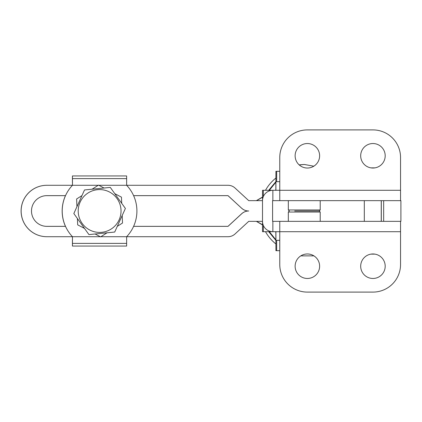 <?xml version="1.0" encoding="UTF-8"?>
<svg xmlns="http://www.w3.org/2000/svg" width="422" height="422" viewBox="0 0 422 422"><rect width="100%" height="100%" fill="white"/><g stroke="black" fill="none" stroke-linecap="round" stroke-linejoin="round"><path stroke-width="0.63" d="M263.349 225.432L263.349 231.704L262.51 231.704L262.51 221.355L248.727 221.355L235.038 233.967A10.355 10.355 -90 0 1 228.022 236.71L126.647 236.71L126.637 246.058L72.457 246.058L72.463 236.71L46.81 236.71A25.71 25.71 -90 0 1 21.1 211A25.71 25.71 -90 0 1 46.81 185.29L72.463 185.29A37.347 37.347 90 0 0 72.463 236.71L72.457 239.39M98.242 185.29L72.463 185.29L72.457 175.942L72.468 185.29A37.347 37.347 90 0 0 72.468 236.71L100.288 236.71M100.89 236.71L126.647 236.71A37.347 37.347 90 0 0 126.647 185.29L126.637 175.942L72.431 175.942L72.457 182.61M98.843 185.29L228.022 185.29A10.355 10.355 -90 0 1 235.038 188.033L248.727 200.645L262.51 200.645L262.51 190.296L263.349 190.296L263.349 196.568M227.98 226.356L241.669 213.738A10.355 10.355 -90 0 1 248.685 211L248.685 211A10.355 10.355 -90 0 1 241.669 208.262L228.022 195.644L133.6 195.644M227.98 195.644L241.669 208.262M383.656 221.355L383.656 200.645L400.9 200.645L400.9 221.355L400.9 200.645M400.547 221.355L272.586 221.355L272.586 200.645L279.765 200.645L279.765 190.296L272.865 190.296A10.355 10.355 0 0 0 262.51 200.645L262.51 221.355A10.355 10.355 0 0 0 272.865 231.704L279.765 231.704L279.765 264.488A27.609 27.609 0 0 0 307.374 292.098L372.942 292.098A27.609 27.609 0 0 0 400.547 264.488L400.547 221.355L400.9 221.355M46.853 236.71A25.71 25.71 -90 0 1 21.142 211A25.71 25.71 -90 0 1 46.853 185.29M65.51 195.644L46.853 195.644A15.356 15.356 90 0 0 31.492 211A15.356 15.356 90 0 0 46.853 226.356L65.51 226.356M133.6 226.356L228.022 226.356L241.711 213.738A10.355 10.355 -90 0 1 248.727 211L248.727 211A10.355 10.355 -90 0 1 241.711 208.262M279.765 181.671L275.919 181.671L275.893 190.296M275.84 190.296L275.919 171.316L279.765 171.316M279.765 240.334L275.919 240.334L275.893 231.704M275.84 231.704L275.919 250.684L279.765 250.684M294.714 211L319.174 211L294.714 211M320.208 209.966L319.174 211L320.208 212.034L288.326 212.034L289.365 211L288.326 209.966L320.208 209.966L320.208 200.645M114.773 193.645L121.457 197.148L121.71 203.314M92.065 189.209L98.521 185.121L104.049 188.022M76.946 206.69L76.635 198.973L81.947 195.608L76.625 198.973L76.936 206.685M98.521 185.121L92.049 189.209M122.206 215.494L122.507 223.027L117.3 226.324M77.416 218.554L77.674 224.852L77.432 218.57M100.621 236.879L95.108 233.988L100.61 236.879L107.061 232.802M84.495 228.418L77.685 224.852L84.5 228.429M370.891 167.866L374.989 167.866M370.891 254.134L374.989 254.134M381.245 200.645L381.245 221.355M381.314 200.645L381.314 221.355M72.431 239.39L72.431 246.058M65.468 226.356A37.347 37.347 -90 0 1 65.468 195.644A37.347 37.347 -90 0 0 65.463 226.356M72.431 182.61L72.431 175.942M78.249 209.613A21.416 21.416 90 0 0 98.231 232.369A21.416 21.416 90 0 0 120.987 212.387A21.416 21.416 90 0 0 101.006 189.631A21.416 21.416 90 0 0 78.249 209.613M73.839 213.548L84.521 189.953L110.295 187.405L125.392 208.452L114.71 232.047L88.936 234.595L73.829 213.548L84.521 189.953M88.936 234.595L73.829 213.548M338.776 221.355L356.031 221.355M381.567 200.645L364.313 200.645L364.313 221.355L381.567 221.355M287.878 221.355L320.662 221.355M372.942 278.467A12.249 12.249 0 0 1 360.689 266.213A12.249 12.249 0 0 1 372.942 253.965A12.249 12.249 0 0 1 385.191 266.213A12.249 12.249 0 0 1 372.942 278.467M307.374 278.467A12.249 12.249 0 0 1 295.126 266.213A12.249 12.249 0 0 1 307.374 253.965A12.249 12.249 0 0 1 319.623 266.213A12.249 12.249 0 0 1 307.374 278.467M356.031 200.645L338.776 200.645M320.662 200.645L287.878 200.645M385.191 155.787A12.249 12.249 0 0 1 372.942 168.035A12.249 12.249 0 0 1 360.689 155.787A12.249 12.249 0 0 1 372.942 143.533A12.249 12.249 0 0 1 385.191 155.787M319.623 155.787A12.249 12.249 0 0 1 307.374 168.035A12.249 12.249 0 0 1 295.126 155.787A12.249 12.249 0 0 1 307.374 143.533A12.249 12.249 0 0 1 319.623 155.787M400.547 190.296L400.547 157.512A27.609 27.609 0 0 0 372.942 129.902L307.374 129.902A27.609 27.609 0 0 0 279.765 157.512L279.765 190.296L400.547 190.296L400.547 200.645L279.765 200.645M272.865 200.645L272.865 190.296L263.349 190.296M400.547 231.704L279.765 231.704L279.765 221.355M263.349 231.704L272.865 231.704L272.865 221.355M262.51 197.058L256.365 200.645M262.51 197.232L256.592 200.645M262.51 224.768L256.592 221.355M262.51 224.942L256.365 221.355M313.826 166.199L304.267 164.464L299.245 164.955M300.823 255.864L313.926 255.864M262.421 224.884A42.242 42.242 90 0 0 262.51 225.148M265.496 231.704A42.242 42.242 90 0 0 275.877 243.948M275.846 189.752L275.429 190.296M275.846 232.253L275.429 231.704M275.877 178.052A42.242 42.242 90 0 0 265.496 190.296M303.945 164.485L299.156 164.87M126.642 178.622L72.463 178.622M126.642 243.378L72.463 243.378M276.663 181.671L276.663 171.316M276.663 240.334L276.663 250.684M288.326 209.966L288.326 200.645M288.326 212.034L288.326 221.355M320.208 212.034L320.208 221.355M275.867 181.639L268.708 190.296M275.867 181.835L268.919 190.296M275.867 239.97L269.13 231.704M275.867 182.03L269.13 190.296M275.867 182.23L269.341 190.296M275.867 239.775L269.341 231.704M275.867 240.171L268.919 231.704M275.867 240.361L268.708 231.704"/></g></svg>

